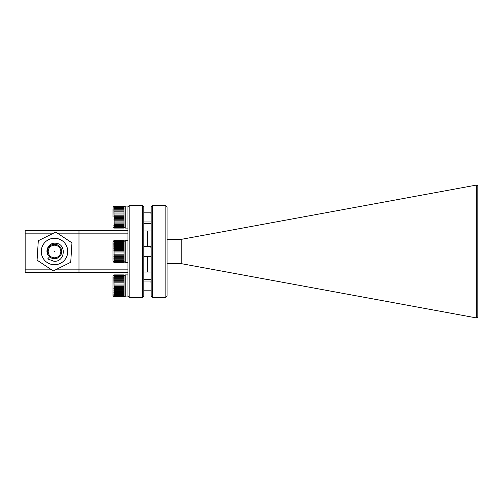 <?xml version="1.0" encoding="UTF-8"?>
<svg xmlns="http://www.w3.org/2000/svg" width="503" height="503" viewBox="0 0 503 503"><rect width="100%" height="100%" fill="white"/><g stroke="black" fill="none" stroke-linecap="round" stroke-linejoin="round"><path stroke-width="0.75" d="M152.396 297.38L151.17 296.16L151.17 206.84L152.396 205.62L152.396 297.38L165.852 297.38L165.852 205.62L152.396 205.62M165.852 205.62L167.078 206.84L167.078 296.16L165.852 297.38M147.498 256.392L147.498 272.01L147.498 256.392M476.649 185.041L477.85 185.871L477.85 317.129L476.649 317.959L476.649 185.041L181.759 239.265L167.078 239.265M181.759 239.265L181.759 263.735L167.078 263.735M476.643 317.959L181.759 263.735M147.498 230.99L147.498 246.608L147.498 230.99M143.833 230.99L151.17 230.99M143.833 223.345L151.17 223.345M127.925 262.509L127.925 240.491L125.234 240.491L125.234 262.509L127.925 262.509M151.17 251.953L151.17 256.819M114.219 262.509L112.999 261.29L112.999 241.71L114.219 240.491L113.898 240.535L114.219 240.597L113.898 240.843L114.219 241.157L113.898 241.616L114.219 242.169L113.898 242.823L114.219 261.692L113.898 262.05L114.219 262.333L113.898 262.44L114.219 262.509L124.052 262.44L124.052 240.535L114.219 240.491L124.008 240.491L125.234 241.71M150.925 247.602L151.17 246.181M114.219 248.413L124.008 248.413M124.008 247.394L114.219 247.394M114.219 246.281L124.008 246.281M124.008 245.357L114.219 245.357M114.219 244.383L124.008 244.383M124.008 243.59L114.219 243.59M114.219 242.792L124.008 242.792M124.008 242.169L114.219 242.169M114.219 241.578L124.008 241.578M124.008 241.157L114.219 241.157M114.219 240.805L124.008 240.805M124.008 240.597L114.219 240.597M124.008 262.509L125.234 261.29M124.008 262.484L114.219 262.484M114.219 262.333L124.008 262.333M124.008 262.088L114.219 262.088M114.219 261.692L124.008 261.692M124.008 261.233L114.219 261.233M114.219 260.598L124.008 260.598M124.008 259.944L114.219 259.944M114.219 259.108L124.008 259.108M124.008 258.291L114.219 258.291M114.219 257.291L124.008 257.291M124.008 256.341L114.219 256.341M114.219 255.216L124.008 255.216M124.008 254.178L114.219 254.178M114.219 252.978L124.008 252.978M124.008 251.902L114.219 251.902M124.008 249.607L114.219 249.607M114.219 250.676L124.008 250.676M112.999 251.676L112.999 251.324M150.906 247.489L151.17 247.174M151.17 247.136L150.925 247.489M151.17 249.375L150.931 247.52M124.052 250.683L113.898 250.683M124.052 254.172L113.898 254.172M124.052 256.329L113.898 256.329M124.052 258.265L113.898 258.265M124.052 259.913L113.898 259.913M124.052 261.195L113.898 261.195M124.052 262.05L113.898 262.05M124.052 262.44L113.898 262.44M124.052 240.535L113.898 240.535M124.052 240.843L113.898 240.843M124.052 241.616L113.898 241.616M124.052 242.823L113.898 242.823M124.052 244.408L113.898 244.408M124.052 246.3L113.898 246.3M124.052 248.425L113.898 248.425M143.833 206.84L143.833 296.16L142.607 297.38L142.607 205.62L143.833 206.84M129.152 297.38L127.925 296.16L127.925 206.84L129.152 205.62L129.152 297.38L142.607 297.38M129.152 205.62L142.607 205.62M55.456 269.853L127.925 269.853M127.925 233.147L57.361 233.147M127.925 272.299L25.15 272.299L25.15 269.853L51.671 269.853M53.57 233.147L25.15 233.147L25.15 230.701L127.925 230.701M25.15 233.147L25.15 269.853M78.984 272.299L78.984 230.701M54.494 251.865A0.365 0.365 0 0 0 54.884 251.525A0.365 0.365 0 0 0 54.538 251.135A0.365 0.365 0 0 0 54.148 251.475A0.365 0.365 0 0 0 54.494 251.865M54.117 257.794A6.306 6.306 0 0 0 60.813 251.896A6.306 6.306 0 0 0 54.909 245.206A6.306 6.306 0 0 0 48.219 251.104A6.306 6.306 0 0 0 54.117 257.794M49.093 256.279C44.126 251.701 48.458 242.698 55.041 243.201C66.912 243.087 65.39 262.333 53.896 261.258L47.666 258.926L49.615 256.813L49.093 256.279L49.615 256.813M53.683 264.723A13.248 13.248 0 0 1 41.296 250.664A13.248 13.248 0 0 1 55.349 238.277A13.248 13.248 0 0 1 67.735 252.336A13.248 13.248 0 0 1 53.683 264.723M54.06 258.712A7.224 7.224 0 0 1 47.301 251.047A7.224 7.224 0 0 1 54.972 244.288A7.224 7.224 0 0 1 61.724 251.953A7.224 7.224 0 0 1 54.06 258.712M38.303 240.723L37.077 260.152L53.287 270.928L70.728 262.277L71.954 242.848L55.739 232.072L38.303 240.723M151.17 286.364L151.17 291.231M112.999 295.695L112.999 276.122L112.999 295.701L114.219 296.921L124.052 296.852L124.052 274.946L113.898 274.946L114.219 275.009L113.898 275.254L114.219 275.569L113.898 276.028L114.219 276.581L113.898 277.235L114.219 296.104L113.898 296.462L114.219 296.745L113.898 296.852L114.219 296.921M150.925 282.013L151.17 280.592M114.219 282.824L124.008 282.824M124.008 281.806L114.219 281.806M114.219 280.693L124.008 280.693M124.008 279.769L114.219 279.769M114.219 278.794L124.008 278.794M124.008 278.002L114.219 278.002M114.219 277.203L124.008 277.203M124.008 276.581L114.219 276.581M114.219 275.99L124.008 275.99M124.008 275.569L114.219 275.569M114.219 275.216L124.008 275.216M124.008 275.009L114.219 275.009M124.008 296.921L125.234 295.701M124.008 296.896L114.219 296.896M114.219 296.745L124.008 296.745M124.008 296.5L114.219 296.5M114.219 296.104L124.008 296.104M124.008 295.645L114.219 295.645M114.219 295.01L124.008 295.01M124.008 294.356L114.219 294.356M114.219 293.519L124.008 293.519M124.008 292.702L114.219 292.702M114.219 291.702L124.008 291.702M124.008 290.753L114.219 290.753M114.219 289.627L124.008 289.627M124.008 288.59L114.219 288.59M114.219 287.389L124.008 287.389M124.008 286.314L114.219 286.314M124.008 284.019L114.219 284.019M114.219 285.088L124.008 285.088M112.999 277.794L112.999 285.735M112.999 294.029L112.999 286.088M150.906 281.9L151.17 281.586M151.17 281.548L150.925 281.9M151.17 283.786L150.931 281.931M124.052 285.088L113.898 285.088M124.052 288.584L113.898 288.584M124.052 290.74L113.898 290.74M124.052 292.677L113.898 292.677M124.052 294.324L113.898 294.324M124.052 295.607L113.898 295.607M124.052 296.462L113.898 296.462M124.052 296.852L113.898 296.852M124.052 274.946L113.898 274.946M124.052 275.254L113.898 275.254M124.052 276.028L113.898 276.028M124.052 277.235L113.898 277.235M124.052 278.819L113.898 278.819M124.052 280.712L113.898 280.712M124.052 282.837L113.898 282.837M151.17 217.541L151.17 222.408M112.999 209.147L112.999 216.912M113.898 228.029L124.052 228.029L124.008 206.079L113.898 206.123L114.219 206.186L113.898 206.431L114.219 206.746L113.898 207.205L114.219 227.281L113.898 227.639L114.219 227.922L113.898 228.029L124.052 228.029M150.925 213.19L151.17 211.769M114.219 214.001L124.008 214.001M124.008 212.983L114.219 212.983M114.219 211.87L124.008 211.87M124.008 210.946L114.219 210.946M114.219 209.971L124.008 209.971M124.008 209.179L114.219 209.179M114.219 208.38L124.008 208.38M124.008 207.758L114.219 207.758M114.219 207.167L124.008 207.167M124.008 206.746L114.219 206.746M114.219 206.393L124.008 206.393M124.008 206.186L114.219 206.186M124.008 228.098L125.234 226.878M124.008 228.073L114.219 228.073M114.219 227.922L124.008 227.922M124.008 227.677L114.219 227.677M114.219 227.281L124.008 227.281M124.008 226.822L114.219 226.822M114.219 226.187L124.008 226.187M124.008 225.533L114.219 225.533M114.219 224.703L124.008 224.703M124.008 223.879L114.219 223.879M114.219 222.879L124.008 222.879M124.008 221.93L114.219 221.93M114.219 220.804L124.008 220.804M124.008 219.767L114.219 219.767M114.219 218.566L124.008 218.566M124.008 217.491L114.219 217.491M124.008 215.196L114.219 215.196M114.219 216.265L124.008 216.265M112.999 226.878L114.219 228.098M150.906 213.077L151.17 212.763M151.17 212.725L150.925 213.077M151.17 214.963L150.931 213.109M124.052 216.271L113.898 216.271M124.052 219.761L113.898 219.761M124.052 221.917L113.898 221.917M124.052 223.854L113.898 223.854M124.052 225.501L113.898 225.501M124.052 226.784L113.898 226.784M124.052 227.639L113.898 227.639M124.052 206.123L113.898 206.123M124.052 206.431L113.898 206.431M124.052 207.205L113.898 207.205M124.052 208.412L113.898 208.412M124.052 209.996L113.898 209.996M124.052 211.889L113.898 211.889M124.052 214.014L113.898 214.014M125.234 274.902L127.925 274.902L125.234 274.902L125.234 296.921L127.925 296.921L127.925 279.593M127.925 228.098L125.234 228.098L125.234 206.079L127.925 206.079L127.925 223.068M125.234 206.079L127.925 206.079M143.833 279.655L151.17 279.655M143.833 272.01L151.17 272.01M125.234 276.122L124.008 274.902L114.219 274.902L112.999 276.122M125.234 207.299L124.008 206.079L114.219 206.079L112.999 207.299M143.833 246.608L150.925 246.608M143.833 256.392L150.925 256.392M143.833 281.02L150.925 281.02M143.833 290.803L150.925 290.803M143.833 212.197L150.925 212.197M143.833 221.98L150.925 221.98"/></g></svg>
